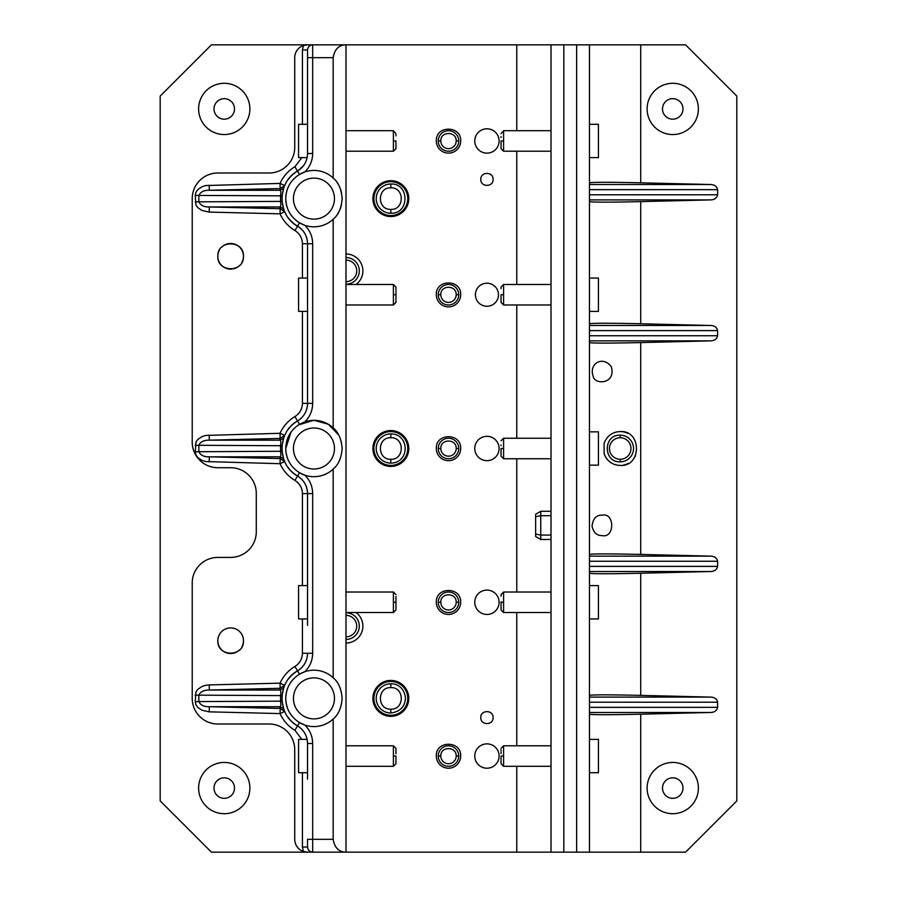 <?xml version="1.0" encoding="UTF-8"?>
<svg xmlns="http://www.w3.org/2000/svg" width="897" height="897" viewBox="0 0 897 897"><rect width="100%" height="100%" fill="white"/><g stroke="black" fill="none" stroke-linecap="round" stroke-linejoin="round"><path stroke-width="1.35" d="M221.57 247.247A12.816 12.816 0 0 1 241.898 262.429M239.746 265.321A12.816 12.816 0 0 1 219.406 250.14M589.452 711.545L589.452 712.476L710.603 712.476L640.716 714.191C609.579 714.887 592.491 714.887 589.452 714.191L589.452 852.15L685.566 852.15L736.818 800.898L736.818 96.102L685.566 44.85L211.434 44.85L160.182 96.102L160.182 800.898L211.434 852.15L551.016 852.15L551.016 44.85M345.984 643.026A16.92 16.92 0 0 0 356.064 612.528M356.064 284.472A16.92 16.92 0 0 0 345.984 253.974M480.792 179.4C480.411 171.462 493.473 171.462 493.092 179.4C493.473 187.338 480.411 187.338 480.792 179.4M436.323 756.048C435.572 740.339 461.428 740.339 460.677 756.048A12.177 12.177 0 0 1 448.5 768.213A12.177 12.177 0 0 1 436.323 756.048M436.323 602.268C435.572 586.571 461.428 586.571 460.677 602.268A12.177 12.177 0 0 1 448.5 614.445A12.177 12.177 0 0 1 436.323 602.268M436.323 448.5C435.572 432.791 461.428 432.791 460.677 448.5A12.177 12.177 0 0 1 448.5 460.677A12.177 12.177 0 0 1 436.323 448.5M436.323 294.732C435.572 279.023 461.428 279.023 460.677 294.732A12.177 12.177 0 0 1 448.5 306.897A12.177 12.177 0 0 1 436.323 294.732M436.323 140.952C435.572 125.255 461.428 125.255 460.677 140.952A12.177 12.177 0 0 1 448.5 153.129A12.177 12.177 0 0 1 436.323 140.952M475.41 294.732A11.538 11.538 0 0 1 486.948 283.194A11.538 11.538 0 0 1 498.474 294.732A11.538 11.538 0 0 1 486.948 306.258A11.538 11.538 0 0 1 475.41 294.732M474.771 448.5A12.177 12.177 0 0 1 486.948 436.323A12.177 12.177 0 0 1 499.113 448.5A12.177 12.177 0 0 1 486.948 460.677A12.177 12.177 0 0 1 474.771 448.5M474.771 602.268A12.177 12.177 0 0 1 486.948 590.103A12.177 12.177 0 0 1 499.113 602.268A12.177 12.177 0 0 1 486.948 614.445A12.177 12.177 0 0 1 474.771 602.268M474.771 756.048A12.177 12.177 0 0 1 486.948 743.871A12.177 12.177 0 0 1 499.113 756.048A12.177 12.177 0 0 1 486.948 768.213A12.177 12.177 0 0 1 474.771 756.048M474.771 140.952A12.177 12.177 0 0 1 486.948 128.787A12.177 12.177 0 0 1 499.113 140.952A12.177 12.177 0 0 1 486.948 153.129A12.177 12.177 0 0 1 474.771 140.952M373.926 698.382A16.92 16.92 0 0 1 390.834 681.462A16.92 16.92 0 0 1 407.754 698.382A16.92 16.92 0 0 1 390.834 715.29A16.92 16.92 0 0 1 373.926 698.382M373.926 448.5A16.92 16.92 0 0 1 390.834 431.58A16.92 16.92 0 0 1 407.754 448.5A16.92 16.92 0 0 1 390.834 465.42A16.92 16.92 0 0 1 373.926 448.5M373.926 198.618A16.92 16.92 0 0 1 390.834 181.71A16.92 16.92 0 0 1 407.754 198.618A16.92 16.92 0 0 1 390.834 215.538A16.92 16.92 0 0 1 373.926 198.618M480.792 717.6C480.411 709.662 493.473 709.662 493.092 717.6C493.473 725.538 480.411 725.538 480.792 717.6M563.832 44.85L563.832 852.15L589.452 852.15L589.452 707.767M710.603 184.524C714.539 184.67 716.871 186.374 717.6 189.648L589.452 189.648L589.452 44.85L589.452 182.809C592.491 182.113 609.579 182.113 640.716 182.809L710.603 184.524L589.452 184.524L589.452 195.198M717.6 189.648L717.6 194.772C716.86 198.058 714.528 199.762 710.603 199.896L640.716 201.623L640.716 323.761L710.603 325.488L589.452 325.488L589.452 336.151M589.452 339.929L589.452 340.86L710.603 340.86C714.528 340.714 716.86 339.01 717.6 335.736L717.6 330.612C716.871 327.338 714.539 325.622 710.603 325.488M710.603 340.86L640.716 342.587L640.716 554.413L710.603 556.14L589.452 556.14L589.452 566.814M589.452 570.582L589.452 571.512L710.603 571.512C714.528 571.378 716.86 569.673 717.6 566.388L717.6 561.264C716.871 557.99 714.539 556.286 710.603 556.14M710.603 571.512L640.716 573.239L640.716 695.377L710.603 697.104L589.452 697.104L589.452 707.352L717.6 707.352L717.6 702.228C716.871 698.942 714.539 697.238 710.603 697.104M710.603 712.476C714.528 712.33 716.86 710.626 717.6 707.352M672.75 83.298A25.632 25.632 0 0 0 647.118 108.918A25.632 25.632 0 0 0 672.75 134.55A25.632 25.632 0 0 0 698.382 108.918A25.632 25.632 0 0 0 672.75 83.298M672.75 762.45A25.632 25.632 0 0 0 647.118 788.082A25.632 25.632 0 0 0 672.75 813.702A25.632 25.632 0 0 0 698.382 788.082A25.632 25.632 0 0 0 672.75 762.45M589.452 198.977L589.452 199.896L710.603 199.896M640.716 323.761C609.579 323.066 592.491 323.066 589.452 323.761L589.452 201.623C592.491 202.318 609.579 202.318 640.716 201.623M640.716 554.413C609.579 553.729 592.491 553.729 589.452 554.413L589.452 342.587C592.491 343.271 609.579 343.271 640.716 342.587M593.276 376.527C588.354 363.79 602.683 355.134 611.272 366.705C616.452 383.961 594.823 385.194 593.276 376.527M602.268 535.632C614.815 538.267 614.86 512.535 602.268 515.136C596.348 514.945 592.939 518.623 592.054 526.158C593.444 532.526 596.853 535.688 602.268 535.632M604.107 443.32C607.011 435.83 612.382 431.917 620.208 431.58C641.826 429.955 641.86 467.023 620.208 465.42C612.382 465.083 607.011 461.17 604.107 453.68L604.107 443.32A16.92 16.92 0 0 1 604.421 442.423M640.716 695.377C609.579 694.682 592.491 694.682 589.452 695.377L589.452 573.239C592.491 573.934 609.579 573.934 640.716 573.239M589.452 323.761L589.452 325.488M717.6 194.772L589.452 194.772L589.452 330.612L717.6 330.612M589.452 554.413L589.452 556.14M717.6 335.736L589.452 335.736L589.452 561.264L717.6 561.264M717.6 566.388L589.452 566.388L589.452 702.228L717.6 702.228M589.452 695.377L589.452 697.104M672.75 119.178A10.248 10.248 0 0 0 682.998 108.918A10.248 10.248 0 0 0 672.75 98.67A10.248 10.248 0 0 0 662.502 108.918A10.248 10.248 0 0 0 672.75 119.178M224.25 119.178A10.248 10.248 0 0 0 234.498 108.918A10.248 10.248 0 0 0 224.25 98.67A10.248 10.248 0 0 0 214.002 108.918A10.248 10.248 0 0 0 224.25 119.178M224.25 798.33A10.248 10.248 0 0 0 234.498 788.082A10.248 10.248 0 0 0 224.25 777.822A10.248 10.248 0 0 0 214.002 788.082A10.248 10.248 0 0 0 224.25 798.33M672.75 798.33A10.248 10.248 0 0 0 682.998 788.082A10.248 10.248 0 0 0 672.75 777.822A10.248 10.248 0 0 0 662.502 788.082A10.248 10.248 0 0 0 672.75 798.33M563.832 852.15L551.016 852.15M224.25 762.45A25.632 25.632 0 0 0 198.618 788.082A25.632 25.632 0 0 0 224.25 813.702A25.632 25.632 0 0 0 249.882 788.082A25.632 25.632 0 0 0 224.25 762.45M224.25 83.298A25.632 25.632 0 0 0 198.618 108.918A25.632 25.632 0 0 0 224.25 134.55A25.632 25.632 0 0 0 249.882 108.918A25.632 25.632 0 0 0 224.25 83.298M516.773 44.85L516.773 130.704M516.773 151.212L516.773 284.472M516.773 304.98L516.773 438.252M516.773 458.748L516.773 592.02M516.773 612.528L516.773 745.788M516.773 766.296L516.773 852.15M239.746 649.753A12.816 12.816 0 0 1 219.406 634.571A12.816 12.816 0 0 1 236.797 629.47A12.816 12.816 0 0 1 241.898 646.86M301.28 223.802A28.188 28.188 0 0 0 304.834 225.293C309.947 230.383 312.56 236.539 312.672 243.749L312.672 403.381C312.56 410.591 309.947 416.735 304.834 421.825A28.188 28.188 0 0 1 333.168 427.88L333.168 219.249A28.188 28.188 0 0 1 304.834 225.293L299.508 222.837C290.673 217.175 286.087 209.102 285.762 198.618A28.188 28.188 0 0 1 290.83 182.483M342.127 197.564A28.188 28.188 0 0 1 342.138 198.618C341.421 189.222 338.438 182.349 333.168 177.998L333.168 57.666L312.672 57.666L312.672 153.499C312.56 160.709 309.947 166.853 304.834 171.944L299.508 174.41A28.188 28.188 0 0 1 299.52 174.399M342.127 199.661A28.188 28.188 0 0 0 342.138 198.618C341.421 208.014 338.438 214.888 333.168 219.249A28.188 28.188 0 0 0 334.121 218.307M333.168 427.88C338.438 432.231 341.421 439.104 342.138 448.5C341.421 457.896 338.438 464.769 333.168 469.12A28.188 28.188 0 0 1 304.834 475.175L299.508 472.708C290.673 467.057 286.087 458.984 285.762 448.5L291.077 432.018M345.984 852.15L307.548 852.15L303.433 851.477A12.816 12.816 0 0 1 294.732 839.334L294.732 749.634A25.632 25.632 0 0 0 269.1 724.002L217.848 724.002A25.632 25.632 0 0 1 192.216 698.382L192.216 583.05A25.632 25.632 0 0 1 217.848 557.418L230.652 557.418A25.632 25.632 0 0 0 256.284 531.798L256.284 493.35A25.632 25.632 0 0 0 230.652 467.718L217.848 467.718A25.632 25.632 0 0 1 192.216 442.098L192.216 198.618A25.632 25.632 0 0 1 217.848 172.998L269.1 172.998A25.632 25.632 0 0 0 294.732 147.366L294.732 57.666A12.816 12.816 0 0 1 303.433 45.523L307.548 44.85L345.984 44.85L345.984 852.15C338.909 852.094 334.637 847.822 333.168 839.334L333.168 719.002C338.438 714.651 341.421 707.767 342.138 698.382C341.421 688.986 338.438 682.112 333.168 677.751L333.168 469.12M345.984 44.85C338.909 44.906 334.637 49.178 333.168 57.666M341.409 204.987A28.188 28.188 0 0 1 340.008 209.371M338.292 212.847A28.188 28.188 0 0 1 337.294 214.428M299.52 222.837A28.188 28.188 0 0 1 299.508 222.837L297.546 226.134C303.971 230.249 307.301 236.124 307.548 243.749A20.508 20.508 0 0 0 306.09 236.158M290.841 214.764A28.188 28.188 0 0 1 285.762 198.618C286.087 188.135 290.673 180.062 299.508 174.41L297.546 171.103C276.982 182.147 276.982 215.101 297.546 226.134A20.508 20.508 0 0 1 303.309 231.28M306.09 410.972A20.508 20.508 0 0 0 307.548 403.381L307.548 243.749L312.672 243.749M302.412 311.382L302.412 403.381L307.548 403.381C307.301 411.005 303.971 416.87 297.546 420.985A20.508 20.508 0 0 0 303.309 415.849M304.834 421.825L299.508 424.292C290.673 429.943 286.087 438.016 285.762 448.5A28.188 28.188 0 0 0 290.841 464.646M298.544 424.886L313.894 420.312M314.006 420.312L328.392 424.281L338.718 435.045M339.739 437.097L341.488 442.468M342.127 447.435L342.138 448.5M334.121 178.929A28.188 28.188 0 0 0 301.28 173.435M337.306 182.82A28.188 28.188 0 0 1 338.315 184.446M340.03 187.91A28.188 28.188 0 0 1 341.432 192.339M288.217 467.584A32.034 32.034 0 0 0 297.546 476.015L294.911 480.422C288.24 476.374 283.284 470.802 280.043 463.704L280.167 458.58L284.719 461.607L280.043 463.704L205.693 461.563L201.937 460.363L197.789 457.537L195.961 454.947L195.221 451.718L195.961 442.053L197.789 439.463L201.937 436.637L205.693 435.437L280.043 433.296C283.284 426.198 288.24 420.626 294.911 416.578L297.546 420.985C276.982 432.018 276.982 464.982 297.546 476.015C303.971 480.13 307.301 485.995 307.548 493.619L312.672 493.619C312.56 486.409 309.947 480.265 304.834 475.175A28.188 28.188 0 0 1 301.28 473.683M299.508 472.719A28.188 28.188 0 0 1 299.508 472.708L297.546 476.015A20.508 20.508 0 0 1 303.309 481.151M333.168 677.751A28.188 28.188 0 0 0 304.834 671.707L299.508 674.163A28.188 28.188 0 0 1 304.834 671.707C309.947 666.617 312.56 660.461 312.672 653.251L312.672 493.619M333.168 719.002A28.188 28.188 0 0 1 304.834 725.056L299.508 722.59C290.673 716.938 286.087 708.865 285.762 698.382A28.188 28.188 0 0 1 290.83 682.247M290.841 714.528A28.188 28.188 0 0 1 285.762 698.382C286.087 687.898 290.673 679.825 299.508 674.163L297.546 670.866C276.982 681.899 276.982 714.853 297.546 725.897C303.971 730.012 307.301 735.876 307.548 743.501L312.672 743.501L312.672 839.334L333.168 839.334M312.672 743.501C312.56 736.291 309.947 730.147 304.834 725.056A28.188 28.188 0 0 1 299.508 722.59L294.911 730.293L301.852 739.386M312.672 403.381L307.548 403.381L307.548 317.796M307.548 271.668L307.548 243.749L302.412 243.749C302.233 238.03 299.733 233.624 294.911 230.54L297.546 226.134A32.034 32.034 0 0 1 288.217 217.713M294.911 230.54C288.251 226.493 283.284 220.92 280.043 213.834L280.167 208.709L279.438 206.96C280.839 207.162 281.21 205.447 280.548 201.836L280.559 195.411C281.21 191.79 280.839 190.086 279.438 190.287L280.167 188.538L280.043 183.414C283.284 176.317 288.251 170.744 294.911 166.707L297.546 171.103C303.971 166.988 307.301 161.124 307.548 153.499L307.548 57.666L312.672 57.666L312.672 44.85C309.555 45.153 307.85 46.857 307.548 49.974L307.548 117.888M307.548 625.332L307.548 493.619A20.508 20.508 0 0 0 306.09 486.028M306.09 660.842A20.508 20.508 0 0 0 307.548 653.251C307.301 660.876 303.971 666.751 297.546 670.866A20.508 20.508 0 0 0 303.309 665.72M307.548 779.112L307.548 743.501M307.548 839.334L307.548 847.026C307.85 850.143 309.555 851.847 312.672 852.15L312.672 839.334L307.548 839.334M303.343 165.934L297.546 171.103A32.034 32.034 0 0 0 288.217 179.535M283.732 209.27L282.039 201.388L282.039 195.849L283.732 187.978M299.508 424.292L297.546 420.985A32.034 32.034 0 0 0 288.217 429.416M283.732 437.859L282.039 445.731L282.039 451.269L283.732 459.141M307.548 49.974L302.412 49.974L303.433 45.523M306.101 161.056L307.122 157.614L298.578 157.614L298.578 124.302L307.548 124.302M305.44 162.536L305.092 163.22M294.911 480.422C299.733 483.505 302.233 487.901 302.412 493.619L307.548 493.619L307.548 579.204M288.217 717.465A32.034 32.034 0 0 0 297.546 725.897A20.508 20.508 0 0 1 303.309 731.033M302.412 618.93L302.412 653.251C302.233 658.97 299.733 663.376 294.911 666.46L297.546 670.866A32.034 32.034 0 0 0 288.217 679.287M283.732 687.741L282.039 695.612L282.039 701.151L283.732 709.022M305.428 734.43L305.103 733.802M307.548 772.698L298.578 772.698L298.578 739.386L307.122 739.386A20.508 20.508 0 0 0 306.09 735.91M243.468 640.716C244.264 657.243 217.052 657.243 217.848 640.716A12.816 12.816 0 0 1 230.652 627.9A12.816 12.816 0 0 1 243.468 640.716M243.468 256.284C244.264 272.811 217.052 272.811 217.848 256.284C217.052 239.757 244.264 239.757 243.468 256.284M209.214 212.084L209.337 206.96L280.167 208.709L284.719 211.737L280.043 213.834L209.214 212.084L201.937 210.481L197.789 207.667L195.961 205.065L195.221 195.411L195.961 192.171L197.789 189.581L201.937 186.755L205.693 185.556L280.043 183.414L284.719 185.511L280.167 188.538L209.337 190.287L279.438 190.287L282.734 188.975L284.069 187.081L282.734 188.975M195.221 195.411L282.039 195.849M282.734 208.261L284.069 210.156L282.734 208.261L279.438 206.96L209.337 206.96C204.135 207.151 200.636 205.447 198.842 201.836L282.039 201.388M197.789 707.419L195.961 704.829L195.221 701.589L198.842 701.589C200.48 705.132 203.978 706.836 209.337 706.713L280.167 708.462L284.719 711.489L280.043 713.586L280.167 708.462L279.438 706.713L209.337 706.713L209.214 711.837L201.937 710.245L197.789 707.419M195.221 701.589L195.961 691.935L197.789 689.333L201.937 686.519L205.693 685.319L209.214 684.916L209.337 690.04L279.438 690.04C280.839 689.838 281.21 691.553 280.548 695.164L280.559 701.589C281.21 705.21 280.839 706.914 279.438 706.713L282.734 708.025L284.069 709.942L282.734 708.025M209.214 435.045L209.337 440.169L280.167 438.42L280.043 433.296L284.719 435.393L280.167 438.42L279.438 440.169C280.839 439.967 281.21 441.672 280.548 445.282L280.559 451.707C281.21 455.328 280.839 457.033 279.438 456.831L280.167 458.58L209.337 456.831C203.978 456.954 200.48 455.25 198.842 451.718L195.221 451.718M282.734 458.143L284.069 460.06L282.734 458.143L279.438 456.831L209.337 456.831L209.214 461.955M282.734 438.857L284.069 436.94L282.734 438.857L279.438 440.169L209.337 440.169C203.978 440.046 200.48 441.75 198.842 445.282L198.842 451.718L282.039 451.269M282.039 445.731L195.221 445.282M209.214 684.916L280.043 683.166L284.719 685.263L280.167 688.291L279.438 690.04L282.734 688.739L284.069 686.822L282.734 688.739M282.039 695.612L198.842 695.164C200.48 691.632 203.978 689.928 209.337 690.04L280.167 688.291L280.043 683.166C283.284 676.08 288.24 670.508 294.911 666.46M282.039 701.151L198.842 701.589L198.842 695.164L195.221 695.164M195.221 201.836L198.842 201.836L198.842 195.411C200.636 191.801 204.135 190.097 209.337 190.287L209.214 185.163M551.016 511.29L540.768 511.29L540.734 515.697L540.768 535.061L551.016 535.061M551.016 515.708L540.768 515.708M535.632 534.096L540.734 535.072L540.768 539.478L535.632 536.518L535.632 516.683L540.734 515.697M551.016 539.478L540.768 539.478M535.632 525.384C535.632 531.999 535.632 531.999 535.632 525.384L535.632 520.26M540.768 511.29L535.632 514.25L535.632 516.683M456.192 140.952A7.692 7.692 0 0 1 448.5 148.644A7.692 7.692 0 0 1 440.808 140.952C440.337 131.04 456.663 131.04 456.192 140.952L458.748 140.952A10.248 10.248 0 0 1 448.5 151.212A10.248 10.248 0 0 1 438.252 140.952A10.248 10.248 180 0 1 448.5 130.704A10.248 10.248 180 0 1 458.748 140.952M448.848 151.201L448.152 151.201M448.152 130.715L448.848 130.715M456.192 294.732A7.692 7.692 0 0 1 448.5 302.412A7.692 7.692 0 0 1 440.808 294.732C440.337 284.809 456.663 284.809 456.192 294.732L458.748 294.732A10.248 10.248 0 0 1 448.5 304.98A10.248 10.248 0 0 1 438.252 294.732A10.248 10.248 180 0 1 448.5 284.472A10.248 10.248 180 0 1 458.748 294.732M448.848 284.484L448.152 284.484M456.192 448.5A7.692 7.692 0 0 1 448.5 456.192A7.692 7.692 0 0 1 440.808 448.5C440.337 438.577 456.663 438.577 456.192 448.5L458.748 448.5A10.248 10.248 0 0 1 448.5 458.748A10.248 10.248 0 0 1 438.252 448.5A10.248 10.248 180 0 1 448.5 438.252A10.248 10.248 180 0 1 458.748 448.5M456.192 602.268A7.692 7.692 0 0 1 448.5 609.96A7.692 7.692 0 0 1 440.808 602.268C440.337 592.356 456.663 592.356 456.192 602.268L458.748 602.268A10.248 10.248 0 0 1 448.5 612.528A10.248 10.248 0 0 1 438.252 602.268A10.248 10.248 180 0 1 448.5 592.02A10.248 10.248 180 0 1 458.748 602.268M456.192 756.048A7.692 7.692 0 0 1 448.5 763.728A7.692 7.692 0 0 1 440.808 756.048C440.337 746.125 456.663 746.125 456.192 756.048L458.748 756.048A10.248 10.248 0 0 1 448.5 766.296A10.248 10.248 0 0 1 438.252 756.048A10.248 10.248 180 0 1 448.5 745.788A10.248 10.248 180 0 1 458.748 756.048M503.598 448.5L503.598 458.748L501.042 456.192L501.042 448.5C501.042 438.622 501.042 438.622 501.042 448.5L503.598 448.5L503.598 438.252L501.042 440.808M501.042 445.686L501.042 445.013M589.452 465.162L598.422 465.162L598.422 431.838L589.452 431.838M503.598 294.732L503.598 304.98L501.042 302.412L501.042 294.732C501.042 284.798 501.042 284.798 501.042 294.732L503.598 294.732L503.598 284.472L501.042 287.04L501.042 288.655M589.452 311.382L598.422 311.382L598.422 278.07L589.452 278.07M503.598 140.952L503.598 151.212L501.042 148.644L501.042 140.952C501.042 131.063 501.042 131.063 501.042 140.952L503.598 140.952L503.598 130.704L501.042 133.675M501.042 137.521L501.042 136.546M589.452 157.614L598.422 157.614L598.422 124.302L589.452 124.302M503.598 756.048L503.598 766.296L501.042 763.728L501.042 756.048C501.042 746.147 501.042 746.147 501.042 756.048L503.598 756.048L503.598 745.788L501.042 748.356M501.042 753.603L501.042 751.933M501.042 750.789L501.042 749.78M589.452 772.698L598.422 772.698L598.422 739.386L589.452 739.386M393.402 756.048L395.958 756.048C395.958 746.169 395.958 746.169 395.958 756.048L395.958 763.728L393.402 766.296L393.402 745.788L395.958 748.356M395.958 748.771L395.958 753.794M395.958 596.449L395.958 602.268C395.958 592.356 395.958 592.356 395.958 602.268L395.958 609.96L393.402 612.528L393.402 592.02L395.958 594.588M307.548 585.618L298.578 585.618L298.578 618.93L307.548 618.93M501.042 596.146L501.042 594.588L503.598 592.02L503.598 612.528L501.042 609.96L501.042 601.797M501.042 602.268C501.042 592.323 501.042 592.323 501.042 602.268L503.598 602.268M589.452 618.93L598.422 618.93L598.422 585.618L589.452 585.618M393.402 294.732L395.958 294.732C395.958 284.798 395.958 284.798 395.958 294.732L395.958 302.412L393.402 304.98L393.402 284.472L395.958 287.04L395.958 288.386M395.958 288.475L395.958 290.303M395.958 291.413L395.958 294.653M307.548 278.07L298.578 278.07L298.578 311.382L307.548 311.382M393.402 140.952L395.958 140.952C395.958 131.007 395.958 131.007 395.958 140.952L395.958 148.644L393.402 151.212L393.402 130.704L395.958 133.698M395.958 134.83L395.958 135.907M390.834 687.618C376.953 686.945 376.953 709.807 390.834 709.146C404.726 709.807 404.726 686.945 390.834 687.618L390.834 683.772A14.61 14.61 -90 0 0 376.224 698.382A14.61 14.61 -90 0 0 390.834 712.992C400.017 711.758 404.883 706.847 405.444 698.247C404.962 691.082 400.051 683.671 390.834 683.772M390.834 716.322A17.94 17.94 0 0 0 408.774 698.382A17.94 17.94 0 0 0 390.834 680.442A17.94 17.94 0 0 0 372.894 698.382A17.94 17.94 0 0 0 390.834 716.322M390.834 187.854C376.953 187.193 376.953 210.055 390.834 209.382C404.726 210.055 404.726 187.193 390.834 187.854L390.834 184.008A14.61 14.61 -90 0 0 376.224 198.618A14.61 14.61 -90 0 0 390.834 213.228C409.671 214.181 409.671 183.089 390.834 184.008M390.834 216.558A17.94 17.94 0 0 0 408.774 198.618A17.94 17.94 0 0 0 390.834 180.678A17.94 17.94 0 0 0 372.894 198.618A17.94 17.94 0 0 0 390.834 216.558M390.834 437.736C376.953 437.074 376.953 459.926 390.834 459.264C404.726 459.926 404.726 437.074 390.834 437.736L390.834 433.89A14.61 14.61 -90 0 0 376.224 448.5A14.61 14.61 -90 0 0 390.834 463.11C409.929 463.099 409.929 433.901 390.834 433.89M390.834 466.44A17.94 17.94 0 0 0 408.774 448.5A17.94 17.94 0 0 0 390.834 430.56A17.94 17.94 0 0 0 372.894 448.5A17.94 17.94 0 0 0 390.834 466.44M293.442 698.382A20.508 20.508 0 0 1 313.95 677.874A20.508 20.508 0 0 1 334.458 698.382A20.508 20.508 0 0 1 313.95 718.878A20.508 20.508 0 0 1 293.442 698.382M293.442 448.5A20.508 20.508 0 0 1 313.95 427.992A20.508 20.508 0 0 1 334.458 448.5A20.508 20.508 0 0 1 313.95 469.008A20.508 20.508 0 0 1 293.442 448.5M293.442 198.618A20.508 20.508 0 0 1 313.95 178.122A20.508 20.508 0 0 1 334.458 198.618A20.508 20.508 0 0 1 313.95 219.126A20.508 20.508 0 0 1 293.442 198.618M345.984 281.658A10.764 10.764 90 0 0 356.748 270.894A10.764 10.764 90 0 0 345.984 260.13L345.984 257.562A13.332 13.332 90 0 1 359.316 270.894A13.332 13.332 90 0 1 345.984 284.226M345.984 636.87A10.764 10.764 90 0 0 356.748 626.106A10.764 10.764 90 0 0 345.984 615.342L345.984 612.774A13.332 13.332 90 0 1 359.316 626.106A13.332 13.332 90 0 1 345.984 639.438M620.208 459.264A10.764 10.764 90 0 0 630.972 448.5A10.764 10.764 90 0 0 620.208 437.736A10.764 10.764 -90 0 0 609.444 448.5A10.764 10.764 -90 0 0 620.208 459.264L620.208 461.832A13.332 13.332 90 0 0 633.54 448.5A13.332 13.332 90 0 0 620.208 435.168C603.019 434.35 603.019 462.65 620.208 461.832M620.208 465.42L620.208 465.42A16.92 16.92 0 0 1 617.495 465.195M614.467 464.411A16.92 16.92 0 0 1 611.911 463.244M608.188 460.396A16.92 16.92 0 0 1 605.733 457.235M604.466 454.667A16.92 16.92 0 0 1 604.107 453.68M607.381 437.478A16.92 16.92 0 0 1 608.985 435.852M613.268 433.072A16.92 16.92 0 0 1 617.226 431.849M622.036 431.681A16.92 16.92 0 0 1 627.687 433.329M635.547 455.642A16.92 16.92 0 0 1 634.852 456.977M628.248 463.379A16.92 16.92 0 0 1 623.415 465.106M576.648 44.85L576.648 852.15M640.716 44.85L640.716 182.809M640.716 714.191L640.716 852.15M307.548 153.499L312.672 153.499M302.412 653.251L312.672 653.251M302.412 243.749L302.412 278.07M294.911 416.578C299.733 413.495 302.233 409.099 302.412 403.381M307.548 847.026L302.412 847.026L303.433 851.477M294.911 166.707L301.852 157.614M302.412 124.302L302.412 49.974M302.412 772.698L302.412 847.026M209.214 711.837L280.043 713.586C283.284 720.683 288.24 726.256 294.911 730.293M302.412 493.619L302.412 585.618M440.808 140.952L438.252 140.952M440.808 294.732L438.252 294.732M440.808 448.5L438.252 448.5M440.808 602.268L438.252 602.268M440.808 756.048L438.252 756.048M395.958 602.268L393.402 602.268M390.834 709.146L390.834 712.992M390.834 209.382L390.834 213.228M390.834 459.264L390.834 463.11M620.208 437.736L620.208 435.168M283.295 189.323L283.867 187.63M283.867 209.618L283.295 207.913M283.205 439.496L283.878 437.467M283.867 459.488L283.284 457.795M283.205 689.367L283.878 687.349M283.867 709.37L283.284 707.666M551.016 458.748L503.598 458.748M551.016 438.252L503.598 438.252M551.016 304.98L503.598 304.98M551.016 284.472L503.598 284.472M551.016 151.212L503.598 151.212M551.016 130.704L503.598 130.704M551.016 766.296L503.598 766.296M551.016 745.788L503.598 745.788M345.984 766.296L393.402 766.296M345.984 745.788L393.402 745.788M345.984 612.528L393.402 612.528M345.984 592.02L393.402 592.02M551.016 612.528L503.598 612.528M551.016 592.02L503.598 592.02M345.984 304.98L393.402 304.98M345.984 284.472L393.402 284.472M345.984 151.212L393.402 151.212M345.984 130.704L393.402 130.704"/></g></svg>
